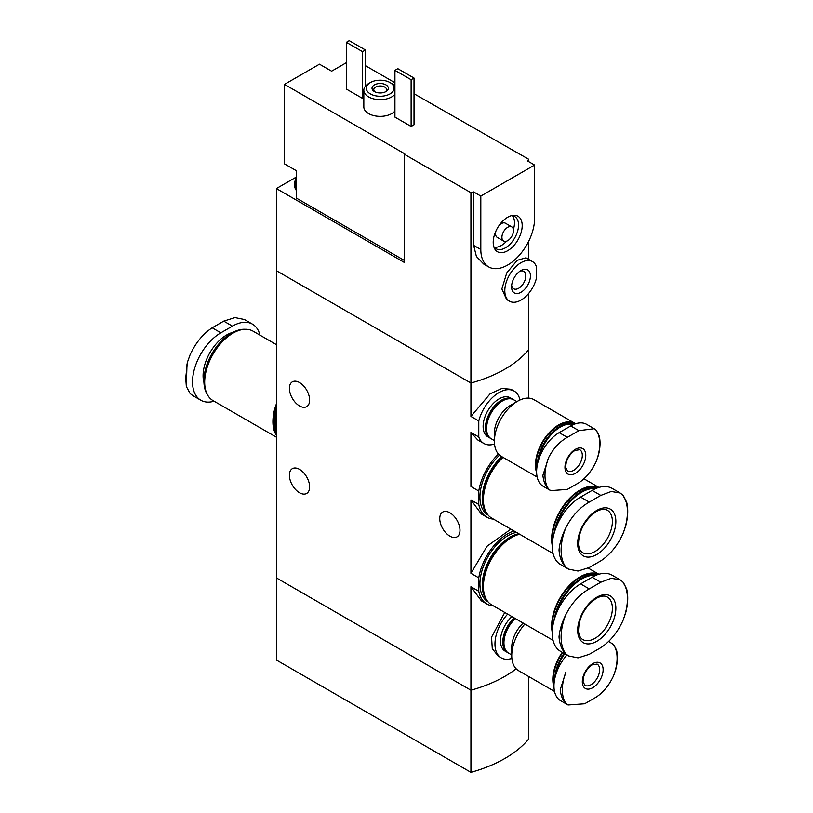 <?xml version="1.0" encoding="UTF-8"?>
<svg xmlns="http://www.w3.org/2000/svg" width="813" height="813" viewBox="0 0 813 813"><rect width="100%" height="100%" fill="white"/><g stroke="black" fill="none" stroke-linecap="round" stroke-linejoin="round"><path stroke-width="1.22" d="M493.45 605.909A41.707 24.085 -60 0 1 486.855 603.988A41.707 24.085 -60 0 1 478.786 591.275L478.786 577.85L470.94 573.317L470.94 499.924L481.418 514.05M478.786 577.85A41.707 24.085 -60 0 1 513.999 530.96M510.869 529.161L487.109 546.184L470.94 573.317M478.786 591.275L470.94 586.742L481.418 600.858M493.45 519.101A41.707 24.085 -60 0 1 486.855 517.18A41.707 24.085 -60 0 1 478.786 504.456L478.786 491.042L470.94 486.499L470.94 432.445L477.678 439.904L483.898 443.492A30.264 17.469 -60 0 1 478.786 436.977L470.94 432.445M478.786 491.042A41.707 24.085 -60 0 1 498.44 454.071M478.786 504.456L470.94 499.924M528.765 676.568L528.765 738.966A122.682 70.833 180 0 1 470.94 772.35L470.94 690.217A122.682 70.833 180 0 0 516.174 668.825A122.682 70.833 180 0 1 470.94 690.217L276.379 577.88L276.379 270.699L470.94 383.035L276.379 270.699L276.379 188.565L404.183 262.355L404.183 154.175L404.762 153.84L284.479 84.389L319.458 64.186L331.613 71.198L346.358 62.682M478.786 436.977L478.786 420.951A30.264 17.469 -60 0 1 514.162 391.073L511.021 389.264L501.885 388.462L490.107 393.807L470.94 416.419L470.94 383.035A122.682 70.833 0 0 0 528.765 349.641A122.682 70.833 180 0 1 470.94 383.035L470.94 192.711A122.682 70.833 0 0 0 473.654 191.939L480.818 196.075L480.818 249.5A38.028 21.961 120 0 0 488.694 266.908A38.028 21.961 120 0 0 517.993 256.715A38.028 21.961 120 0 0 534.598 218.443L534.598 165.029L480.818 196.075M478.786 420.951L470.94 416.419M514.162 391.073A30.264 17.469 -60 0 1 519.954 400.006M494.528 444.03A30.264 17.469 -60 0 1 483.898 443.492M504.771 612.443L491.57 637.128L492.282 648.632L498.115 656.03L501.245 657.849A30.264 17.469 -60 0 1 507.658 614.11M511.885 658.398A30.264 17.469 -60 0 1 501.245 657.849M299.509 382.557A14.309 8.262 60 0 1 308.859 395.169A14.309 8.262 60 0 1 306.664 406.642A14.309 8.262 60 0 1 292.355 398.37A14.309 8.262 60 0 1 292.355 381.846A14.309 8.262 60 0 1 299.509 382.557M299.509 469.365A14.309 8.262 60 0 1 308.859 481.977A14.309 8.262 60 0 1 306.664 493.45A14.309 8.262 60 0 1 292.355 485.188A14.309 8.262 60 0 1 292.355 468.664A14.309 8.262 60 0 1 299.509 469.365M470.94 772.35L276.379 660.024L276.379 577.88L470.94 690.217L470.94 586.742M528.765 398.126L528.765 293.31M449.874 512.769A14.309 8.262 60 0 1 459.223 525.391A14.309 8.262 60 0 1 457.028 536.854A14.309 8.262 60 0 1 442.719 528.592A14.309 8.262 60 0 1 442.719 512.068A14.309 8.262 60 0 1 449.874 512.769M214.083 401.216A40.071 23.14 -60 0 1 200.821 400.24A40.071 23.14 -60 0 1 194.683 368.126A40.071 23.14 -60 0 1 220.862 332.812L232.427 326.135A40.071 23.14 -60 0 1 252.467 324.143L244.449 319.519L234.967 317.598L223.748 321.125L212.183 327.802C203.118 333.696 195.77 342.649 190.151 354.641L187.407 362.273L185.73 377.974L186.319 386.47L187.01 363.828M186.319 386.47L190.151 393.573L192.813 395.596M252.467 324.143A40.071 23.14 -60 0 1 259.947 335.139M231.471 333.167A38.678 22.327 120 0 0 231.268 333.279L231.268 333.279A38.678 22.327 120 0 0 203.921 380.657A38.678 22.327 120 0 0 203.921 380.891M245.079 329.285A39.258 22.662 120 0 0 231.675 333.045L231.675 333.045A39.258 22.662 120 0 0 203.921 381.124A39.258 22.662 120 0 0 207.366 394.61M276.379 344.631L253.046 331.155A40.071 23.14 120 0 0 233.006 333.137A40.071 23.14 120 0 0 206.827 368.452A40.071 23.14 120 0 0 212.965 400.565L276.379 437.181M276.379 403.929A40.071 23.14 120 0 0 276.379 435.311M276.379 405.372A39.258 22.662 120 0 0 276.379 433.868M276.379 407.476A39.258 22.662 120 0 0 276.379 433.095M276.379 411.896A38.435 22.195 120 0 0 275.221 421.622A38.435 22.195 120 0 0 275.221 421.957M276.379 412.465A39.258 22.662 120 0 0 275.221 422.293A39.258 22.662 120 0 0 276.379 430.778M296.623 180.09L296.623 189.693A14.725 8.496 -60 0 1 295.749 185.394A14.725 8.496 -60 0 1 296.623 180.09L296.623 170.872L284.479 163.86L284.479 84.389M296.623 189.693L296.623 198.25L404.183 260.353M365.444 65.69L394.935 82.723M414.02 93.739L528.765 159.318L528.765 161.655M296.135 177.153L276.379 188.565M522.2 225.608A20.498 11.829 120 0 0 512.881 215.354A20.498 11.829 120 0 0 497.454 228.057A20.498 11.829 120 0 0 494.172 247.762A20.498 11.829 120 0 0 510.33 248.91A20.498 11.829 120 0 0 522.2 225.608M532.454 261.552L525.96 257.802L517.231 260.312L506.753 272.904L501.875 288.95L506.641 299.53L509.558 301.216A22.896 13.221 -60 0 1 509.558 274.774A22.896 13.221 -60 0 1 532.454 261.552A22.896 13.221 -60 0 1 536.621 267.416L536.621 277.324A22.896 13.221 -60 0 1 509.558 301.216M511.58 286.826A13.323 7.693 -60 0 1 521.011 270.505A13.323 7.693 -60 0 1 530.432 275.942A13.323 7.693 -60 0 1 521.011 292.263A13.323 7.693 -60 0 1 511.58 286.826M404.183 154.175L470.94 192.711M528.765 159.318A122.682 70.833 0 0 1 527.434 160.883L534.598 165.029M370.352 82.55A13.902 8.028 0 0 0 370.352 93.902A13.902 8.028 0 0 0 390.016 93.902A13.902 8.028 0 0 0 390.016 82.55A13.902 8.028 0 0 0 370.352 82.55L368.624 83.556A16.362 9.441 0 0 0 363.828 90.233L363.828 106.93A16.362 9.441 0 0 0 368.624 113.607A16.362 9.441 0 0 0 394.935 111.015M346.358 42.317L362.547 51.666L365.444 50L349.244 40.65L346.358 42.317L346.358 89.064L362.547 98.414L363.828 97.672M411.124 126.462L414.02 124.796L414.02 78.048L397.821 68.698L394.935 70.365L394.935 117.113L411.124 126.462L411.124 79.715L414.02 78.048M488.694 266.908L483.684 264.022L476.408 256.471L473.654 245.363L480.818 249.5M473.654 191.939L473.654 245.363M528.765 241.115L528.765 259.428M519.771 271.318A10.051 5.803 -60 0 1 523.724 271.339A10.051 5.803 -60 0 1 523.724 282.954A10.051 5.803 -60 0 1 513.664 288.757A10.051 5.803 -60 0 1 511.662 285.353M363.828 90.233A16.362 9.441 0 0 0 368.624 96.91A16.362 9.441 0 0 0 394.935 94.318M394.935 86.148A16.362 9.441 0 0 0 391.754 83.556L390.016 82.55M374.407 91.564A8.181 4.726 0 0 0 385.972 91.564A8.181 4.726 0 0 0 385.972 84.887A8.181 4.726 0 0 0 374.407 84.887A8.181 4.726 0 0 0 374.407 91.564L374.407 91.564M385.271 91.93A6.413 3.699 0 0 0 386.592 89.674A6.413 3.699 0 0 0 380.189 85.975A6.413 3.699 0 0 0 373.777 89.674A6.413 3.699 0 0 0 375.108 91.93M365.444 50L365.444 86.148M362.547 51.666L362.547 98.414M394.935 70.365L411.124 79.715M493.694 246.349A18.608 10.742 120 0 0 496.093 248.748A18.608 10.742 120 0 0 510.432 243.768A18.608 10.742 120 0 0 518.552 225.038A18.608 10.742 120 0 0 514.7 216.522A18.608 10.742 120 0 0 511.418 215.658M513.389 229.459A18.608 10.742 120 0 0 514.497 222.701A18.608 10.742 120 0 0 512.444 215.74M494.284 247.193A18.608 10.742 120 0 0 506.641 241.156M511.794 226.888A8.181 4.726 120 0 0 503.613 231.614A8.181 4.726 120 0 0 503.613 241.055A8.181 4.726 120 0 0 509.924 238.87A8.181 4.726 120 0 0 513.491 230.638A8.181 4.726 120 0 0 511.794 226.888L505.432 223.219A8.181 4.726 120 0 0 499.192 225.343M495.971 230.922A8.181 4.726 120 0 0 497.251 237.386L503.613 241.055M296.623 190.679A14.725 8.496 -60 0 1 294.591 184.724A14.725 8.496 -60 0 1 294.611 184.114A14.725 8.496 -60 0 1 296.623 176.431M578.886 430.656L594.181 428.715L596.112 430.158A38.719 22.358 -60 0 1 596.112 461.693C591.671 471.083 585.929 478.095 578.886 482.749L567.311 489.426L550.726 490.625L548.643 489.101A38.719 22.358 -60 0 1 548.643 457.556C553.419 448.359 559.639 441.622 567.311 437.343L578.886 430.656L570.746 425.961L559.171 432.638A31.9 18.414 120 0 0 538.338 460.747A31.9 18.414 120 0 0 543.226 486.306L550.716 490.635M575.37 449.335A14.725 8.496 -60 0 1 584.384 462.16A14.725 8.496 -60 0 1 566.356 472.566A14.725 8.496 -60 0 1 575.37 449.335M596.112 461.693L598.348 455.422C600.289 448.054 600.573 441.489 599.191 435.738L596.112 430.158M548.643 457.556L542.901 475.331C543.521 481.459 545.432 486.052 548.643 489.101M594.181 428.705L586.691 424.386A31.9 18.414 120 0 0 570.746 425.961M538.745 459.467A31.321 18.079 -60 0 1 560.33 427.099A31.321 18.079 -60 0 1 573.572 424.528M537.383 464.558A31.9 18.414 -60 0 1 559.923 426.388A31.9 18.414 -60 0 1 574.506 424.152M536.651 470.351A31.9 18.414 -60 0 1 558.602 425.626A31.9 18.414 -60 0 1 574.547 424.051L574.639 424.101M536.641 472.749A32.713 18.892 -60 0 1 558.602 424.955A32.713 18.892 -60 0 1 574.954 423.339A32.713 18.892 -60 0 1 575.624 423.756M537.169 477.068L501.184 456.296A32.713 18.892 -60 0 1 494.406 441.317A32.713 18.892 -60 0 1 517.535 401.256A32.713 18.892 -60 0 1 533.897 399.63L574.954 423.339M517.535 401.256L510.31 405.423L517.535 401.256M494.406 441.317L494.406 432.973A22.49 12.988 -60 0 1 510.31 405.423M494.406 440.585L491.255 438.766A22.49 12.988 -60 0 1 486.601 428.461A22.49 12.988 -60 0 1 502.505 400.921A22.49 12.988 -60 0 1 513.745 399.803L516.895 401.622M486.601 428.126A21.677 12.51 -60 0 1 486.601 427.801A21.677 12.51 -60 0 1 501.926 401.256L502.505 400.921L501.926 401.256A21.677 12.51 -60 0 1 502.21 401.094M490.696 438.4A22.49 12.988 -60 0 1 490.097 438.095A22.49 12.988 -60 0 1 486.652 420.067A22.49 12.988 -60 0 1 501.347 400.25A22.49 12.988 -60 0 1 512.586 399.142A22.49 12.988 -60 0 1 513.155 399.498M490.097 438.095L487.79 436.754A22.49 12.988 -60 0 1 484.335 418.736A22.49 12.988 -60 0 1 499.03 398.919A22.49 12.988 -60 0 1 510.279 397.801L512.586 399.142M608.663 641.406L613.459 644.516A38.719 22.358 -60 0 1 613.459 676.05C609.018 685.44 603.276 692.463 596.234 697.107L584.669 703.784L568.074 704.983L565.99 703.458A38.719 22.358 -60 0 1 565.99 671.914L560.248 689.688C560.868 695.816 562.779 700.41 565.99 703.458M592.718 663.693A14.725 8.496 -60 0 1 601.732 676.518A14.725 8.496 -60 0 1 583.704 686.924A14.725 8.496 -60 0 1 592.718 663.693M613.459 676.05L615.705 669.78C617.636 662.412 617.921 655.847 616.549 650.095L613.459 644.516M566.935 655.014A31.9 18.414 120 0 0 560.574 700.664L568.074 704.993M556.092 673.825A31.321 18.079 -60 0 1 564.74 653.754M554.73 678.916A31.9 18.414 -60 0 1 564.039 653.347M553.999 684.709A31.9 18.414 -60 0 1 562.718 652.575M553.988 687.117A32.713 18.892 -60 0 1 562.301 652.341M554.517 691.436L518.531 670.654A32.713 18.892 -60 0 1 511.753 655.685A32.713 18.892 -60 0 1 524.863 624.049M511.753 655.685L511.753 647.331A22.49 12.988 -60 0 1 523.206 623.093M511.753 654.943L508.603 653.124A22.49 12.988 -60 0 1 503.948 642.829A22.49 12.988 -60 0 1 515.401 618.581M503.948 642.483A21.677 12.51 -60 0 1 503.948 642.158A21.677 12.51 -60 0 1 515.29 618.52M508.044 652.758A22.49 12.988 -60 0 1 507.444 652.453A22.49 12.988 -60 0 1 514.243 617.921M507.444 652.453L505.137 651.122A22.49 12.988 -60 0 1 511.926 616.579M600.817 495.412L611.295 491.469L620.187 493.054L622.849 495.087A46.9 27.083 -60 0 1 622.849 534.019C617.23 546.011 609.882 554.954 600.817 560.858L589.252 567.535L578.033 571.051L568.551 569.12L565.726 566.996A46.9 27.083 -60 0 1 565.726 528.064C571.691 516.275 579.527 507.617 589.252 502.088L600.817 495.412L592.138 490.402L580.573 497.078A40.071 23.14 120 0 0 554.395 532.393A40.071 23.14 120 0 0 560.533 564.507L568.551 569.13M596.762 510.432A26.992 15.579 -60 0 1 613.297 533.948A26.992 15.579 -60 0 1 580.238 553.033A26.992 15.579 -60 0 1 596.762 510.432M622.849 534.019L625.604 526.326C628.032 517.261 628.398 509.202 626.681 502.16L622.849 495.087M565.726 528.064C561.885 535.879 559.659 543.226 559.029 550.086C559.649 557.545 561.885 563.185 565.726 566.996M620.187 493.044L612.179 488.42A40.071 23.14 120 0 0 592.138 490.402M556.224 527.129A38.678 22.327 -60 0 1 581.732 492.211A38.678 22.327 -60 0 1 595.756 488.583M553.968 533.907A39.258 22.662 -60 0 1 581.325 491.499A39.258 22.662 -60 0 1 597.047 488.064M552.413 542.362A39.258 22.662 -60 0 1 579.994 490.737A39.258 22.662 -60 0 1 597.626 487.851M552.24 545.432A40.071 23.14 -60 0 1 579.994 490.066A40.071 23.14 -60 0 1 598.825 487.465M553.053 553.511L491.713 518.094A40.071 23.14 -60 0 1 502.983 457.343M483.42 499.416A39.258 22.662 -60 0 1 483.42 499.08A39.258 22.662 -60 0 1 502.871 457.272M483.42 498.745A38.435 22.195 -60 0 1 483.42 498.42A38.435 22.195 -60 0 1 502.749 457.201M486.957 513.542A39.258 22.662 -60 0 1 501.712 456.601M488.095 515.066L488.074 515.056A39.258 22.662 -60 0 1 499.538 455.138M600.817 582.22L611.295 578.277L620.187 579.862L622.849 581.895A46.9 27.083 -60 0 1 622.849 620.827C617.23 632.819 609.882 641.762 600.817 647.666L589.252 654.343L578.033 657.869L568.551 655.939L565.726 653.804A46.9 27.083 -60 0 1 565.726 614.872C571.691 603.083 579.527 594.425 589.252 588.897L600.817 582.22L592.138 577.22L580.573 583.897A40.071 23.14 120 0 0 554.395 619.211A40.071 23.14 120 0 0 560.533 651.325L568.551 655.949M596.762 597.25A26.992 15.579 -60 0 1 613.297 620.766A26.992 15.579 -60 0 1 580.238 639.841A26.992 15.579 -60 0 1 596.762 597.25M622.849 620.827L625.604 613.134C628.032 604.069 628.398 596.01 626.681 588.968L622.849 581.895M565.726 614.872C561.885 622.697 559.659 630.034 559.029 636.894C559.649 644.363 561.885 650.004 565.726 653.804M620.187 579.852L612.179 575.228A40.071 23.14 120 0 0 592.138 577.22M556.224 613.947A38.678 22.327 -60 0 1 581.732 579.019A38.678 22.327 -60 0 1 595.756 575.391M553.968 620.726A39.258 22.662 -60 0 1 581.325 578.317A39.258 22.662 -60 0 1 597.047 574.872M552.413 629.181A39.258 22.662 -60 0 1 579.994 577.545A39.258 22.662 -60 0 1 597.626 574.669M552.24 632.24A40.071 23.14 -60 0 1 579.994 576.884A40.071 23.14 -60 0 1 598.825 574.283M553.053 640.329L491.713 604.913A40.071 23.14 -60 0 1 485.574 572.799A40.071 23.14 -60 0 1 511.753 537.484A40.071 23.14 -60 0 1 519.639 534.222M483.42 586.224A39.258 22.662 -60 0 1 483.42 585.899A39.258 22.662 -60 0 1 511.174 537.82A39.258 22.662 -60 0 1 511.458 537.647M483.42 585.563A38.435 22.195 -60 0 1 483.42 585.228A38.435 22.195 -60 0 1 510.594 538.155L511.174 537.82L510.594 538.145A38.435 22.195 -60 0 1 510.889 537.982M486.957 600.36A39.258 22.662 -60 0 1 485.534 568.246A39.258 22.662 -60 0 1 510.015 537.149A39.258 22.662 -60 0 1 518.785 533.724M488.095 601.874L488.074 601.864A39.258 22.662 -60 0 1 482.058 570.411A39.258 22.662 -60 0 1 507.708 535.818A39.258 22.662 -60 0 1 516.479 532.393M233.006 332.314A33.333 19.238 120 0 0 226.644 334.976A33.333 19.238 120 0 0 203.951 382.638M220.862 332.812L212.183 327.802M232.427 326.135L223.748 321.125M579.771 449.731A12.266 7.083 -60 0 1 579.771 463.898A12.266 7.083 -60 0 1 567.504 470.981L565.726 467.333C565.838 460.463 568.887 454.833 574.862 450.453L579.771 449.731M559.171 432.638L567.311 437.343M597.118 664.089A12.266 7.083 -60 0 1 597.118 678.255A12.266 7.083 -60 0 1 584.852 685.339L583.073 681.69C583.195 674.82 586.234 669.201 592.21 664.821L597.118 664.089M607.301 510.218A24.532 14.167 -60 0 1 607.301 538.552A24.532 14.167 -60 0 1 582.769 552.718C580.584 551.6 579.171 548.999 578.541 544.913C578.49 531.296 584.395 520.178 596.254 511.56C601.122 509.029 604.801 508.592 607.301 510.218M580.573 497.078L589.252 502.088M607.301 597.037A24.532 14.167 -60 0 1 607.301 625.37A24.532 14.167 -60 0 1 582.769 639.536C580.584 638.408 579.171 635.807 578.541 631.721C578.49 618.114 584.395 606.996 596.254 598.368C601.122 595.848 604.801 595.401 607.301 597.037M580.573 583.897L589.252 588.897M486.855 603.988L481.428 600.858M486.855 517.18L481.428 514.04M275.221 421.622L275.221 422.293M200.821 400.24L192.813 395.606M294.611 184.114L296.623 176.055M486.601 427.801L486.601 428.461M503.948 642.158L503.948 642.829M598.917 487.444L583.968 478.806M483.42 498.42L483.42 499.08M598.917 574.252L588.206 568.074M483.42 585.228L483.42 585.899"/></g></svg>
